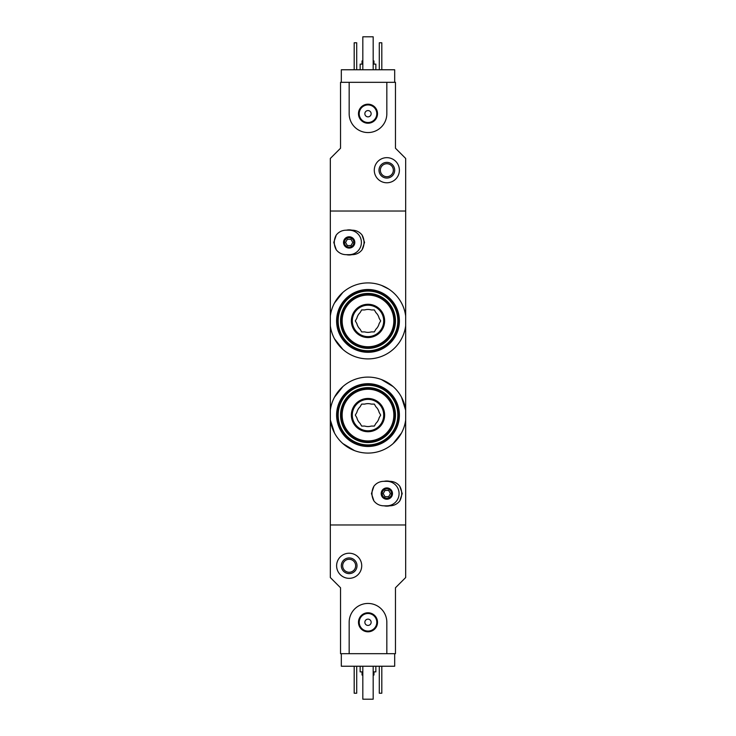 <?xml version="1.0" encoding="UTF-8"?>
<svg xmlns="http://www.w3.org/2000/svg" width="736" height="736" viewBox="0 0 736 736"><rect width="100%" height="100%" fill="white"/><g stroke="black" fill="none" stroke-linecap="round" stroke-linejoin="round"><path stroke-width="1.1" d="M405.674 325.781A37.987 37.987 0 0 1 330.326 325.781L330.326 316.038A37.987 37.987 0 0 1 405.674 316.038L405.674 410.219L401.506 397.192M334.494 338.799L342.875 349.398M388.617 289L381.487 285.393M342.856 292.431L334.484 303.03M405.674 419.962L405.674 577.548L395.471 587.751L395.471 653.678L386.832 653.678L386.832 622.288A18.832 18.832 0 0 0 368 603.446A18.832 18.832 0 0 0 349.168 622.288L349.168 653.678L340.529 653.678L340.529 587.751L330.326 577.548L330.326 524.97L405.674 524.97L330.326 524.97L330.326 410.219A37.987 37.987 0 0 1 405.674 410.219L405.674 419.962A37.987 37.987 0 0 1 330.326 419.962L334.494 432.989M342.875 443.578L354.485 450.588M393.098 443.606L401.488 433.026M393.125 386.593L381.515 379.592M342.902 386.575L334.512 397.155M349.168 82.322L349.168 113.712A18.832 18.832 0 0 0 368 132.554A18.832 18.832 0 0 0 386.832 113.712L386.832 82.322L340.529 82.322L340.529 148.249L330.326 158.452L330.326 211.03L405.674 211.03L330.326 211.03L330.326 316.038M386.832 82.322L395.471 82.322L395.471 148.249L405.674 158.452L405.674 316.038M330.326 325.781L330.326 410.219M394.68 653.678L394.68 666.236L341.32 666.236L341.32 653.678M362.038 671.885L362.038 675.032L362.82 675.032M373.18 675.032L373.962 675.032L373.962 671.885M360.152 666.236L360.152 671.885L362.82 671.885M373.18 671.885L375.848 671.885L375.848 666.236M381.809 666.236L381.809 693.238L379.298 693.238L379.298 666.236M356.702 666.236L356.702 693.238L354.191 693.238L354.191 666.236M336.61 565.782A12.558 12.558 0 0 1 355.442 554.907A12.558 12.558 0 0 1 355.442 576.656A12.558 12.558 0 0 1 336.61 565.782M341.32 565.782A7.848 7.848 0 0 1 353.087 558.983A7.848 7.848 0 0 1 353.087 572.571A7.848 7.848 0 0 1 341.32 565.782M342.672 565.782A6.486 6.486 0 0 1 352.406 560.16A6.486 6.486 0 0 1 352.406 571.394A6.486 6.486 0 0 1 342.672 565.782M373.18 666.236L373.18 699.2L362.82 699.2L362.82 666.236M349.168 653.678L386.832 653.678M358.487 622.288A9.513 9.513 0 0 1 372.756 614.045A9.513 9.513 0 0 1 372.756 630.531A9.513 9.513 0 0 1 358.487 622.288M364.863 622.288A3.137 3.137 0 0 1 369.573 619.565A3.137 3.137 0 0 1 369.573 625.002A3.137 3.137 0 0 1 364.863 622.288M359.214 622.288A8.786 8.786 0 0 1 372.398 614.67A8.786 8.786 0 0 1 372.398 629.896A8.786 8.786 0 0 1 359.214 622.288M341.32 82.322L341.32 69.764L394.68 69.764L394.68 82.322M373.962 64.115L373.962 60.968L373.18 60.968M362.82 60.968L362.038 60.968L362.038 64.115M375.848 69.764L375.848 64.115L373.18 64.115M362.82 64.115L360.152 64.115L360.152 69.764M354.191 69.764L354.191 42.762L356.702 42.762L356.702 69.764M379.298 69.764L379.298 42.762L381.809 42.762L381.809 69.764M399.39 170.218A12.558 12.558 0 0 1 380.558 181.093A12.558 12.558 0 0 1 380.558 159.344A12.558 12.558 0 0 1 399.39 170.218M394.68 170.218A7.848 7.848 0 0 1 382.913 177.017A7.848 7.848 0 0 1 382.913 163.429A7.848 7.848 0 0 1 394.68 170.218M393.328 170.218A6.486 6.486 0 0 1 383.594 175.84A6.486 6.486 0 0 1 383.594 164.606A6.486 6.486 0 0 1 393.328 170.218M362.82 69.764L362.82 36.8L373.18 36.8L373.18 69.764M377.513 113.712A9.513 9.513 0 0 1 363.244 121.955A9.513 9.513 0 0 1 363.244 105.469A9.513 9.513 0 0 1 377.513 113.712M371.137 113.712A3.137 3.137 0 0 1 366.427 116.435A3.137 3.137 0 0 1 366.427 110.998A3.137 3.137 0 0 1 371.137 113.712M376.786 113.712A8.786 8.786 0 0 1 363.602 121.33A8.786 8.786 0 0 1 363.602 106.104A8.786 8.786 0 0 1 376.786 113.712M383.695 505.816C379.702 505.715 376.455 504.105 373.952 500.986A14.867 14.867 0 0 1 373.952 486.165C376.455 483.046 379.702 481.436 383.695 481.326L389.979 481.326C393.972 481.436 397.219 483.046 399.722 486.165A14.867 14.867 0 0 1 399.722 500.986C397.219 504.105 393.972 505.715 389.979 505.816L383.695 505.816M386.832 499.229A5.649 5.649 0 0 1 381.938 490.746A5.649 5.649 0 0 1 391.727 490.746A5.649 5.649 0 0 1 386.832 499.229M373.952 486.165L371.45 493.571L373.952 500.986M399.722 500.986L402.215 493.571L399.722 486.165M386.832 498.281A4.71 4.71 0 0 1 382.757 491.216A4.71 4.71 0 0 1 390.917 491.216A4.71 4.71 0 0 1 386.832 498.281A4.71 4.71 0 0 1 382.757 491.216A4.71 4.71 0 0 1 390.917 491.216A4.71 4.71 0 0 1 386.832 498.281A4.71 4.71 0 0 1 382.757 491.216A4.71 4.71 0 0 1 390.917 491.216A4.71 4.71 0 0 1 386.832 498.281M385.02 496.717L388.645 496.717L390.457 493.571L388.645 490.434L385.02 490.434L383.208 493.571L385.02 496.717M386.832 481.326A12.245 12.245 0 0 1 399.078 493.571A12.245 12.245 0 0 1 386.832 505.816M389.629 505.816A12.558 12.558 0 0 1 384.045 505.816M384.045 481.326A12.558 12.558 0 0 1 389.629 481.326M346.021 254.674C342.028 254.564 338.781 252.954 336.278 249.835A14.867 14.867 0 0 1 336.278 235.014C338.781 231.895 342.028 230.285 346.021 230.184L352.305 230.184C356.298 230.285 359.545 231.895 362.048 235.014A14.867 14.867 0 0 1 362.048 249.835C359.545 252.954 356.298 254.564 352.305 254.674L346.021 254.674M349.168 248.078A5.649 5.649 0 0 1 344.273 239.605A5.649 5.649 0 0 1 354.062 239.605A5.649 5.649 0 0 1 349.168 248.078M336.278 235.014L333.785 242.429L336.278 249.835M362.048 249.835L364.55 242.429L362.048 235.014M349.168 247.14A4.71 4.71 0 0 1 345.083 240.074A4.71 4.71 0 0 1 353.243 240.074A4.71 4.71 0 0 1 349.168 247.14A4.71 4.71 0 0 1 345.083 240.074A4.71 4.71 0 0 1 353.243 240.074A4.71 4.71 0 0 1 349.168 247.14A4.71 4.71 0 0 1 345.083 240.074A4.71 4.71 0 0 1 353.243 240.074A4.71 4.71 0 0 1 349.168 247.14M347.355 245.566L350.98 245.566L352.792 242.429L350.98 239.283L347.355 239.283L345.543 242.429L347.355 245.566M349.168 230.184A12.245 12.245 0 0 1 361.404 242.429A12.245 12.245 0 0 1 349.168 254.674M351.955 254.674A12.558 12.558 0 0 1 346.371 254.674M346.371 230.184A12.558 12.558 0 0 1 351.955 230.184M364.752 426.08A11.454 11.454 0 0 0 371.248 426.08L374.348 426.08L375.894 423.402A11.454 11.454 0 0 0 379.141 417.772L380.687 415.086L379.141 412.408A11.454 11.454 0 0 0 375.894 406.778L374.348 404.101L371.248 404.101A11.454 11.454 0 0 0 364.752 404.101L361.652 404.101L360.106 406.778A11.454 11.454 0 0 0 356.859 412.408L355.313 415.086L356.859 417.772A11.454 11.454 0 0 0 360.106 423.402L361.652 426.08L364.752 426.08M368 442.557A27.471 27.471 0 0 0 391.791 401.359A27.471 27.471 0 0 0 344.209 401.359A27.471 27.471 0 0 0 368 442.557M368 441.462A26.367 26.367 0 0 0 390.834 401.902A26.367 26.367 0 0 0 345.166 401.902A26.367 26.367 0 0 0 368 441.462A26.367 26.367 0 0 0 390.834 401.902A26.367 26.367 0 0 0 345.166 401.902A26.367 26.367 0 0 0 368 441.462M368 431.728A16.643 16.643 0 0 0 382.407 406.769A16.643 16.643 0 0 0 353.593 406.769A16.643 16.643 0 0 0 368 431.728M338.174 415.086A29.826 29.826 0 0 0 368 444.912A29.826 29.826 0 0 0 397.826 415.086A29.826 29.826 0 0 0 368 385.268A29.826 29.826 0 0 0 338.174 415.086M368 446.485A31.39 31.39 0 0 0 395.186 399.39A31.39 31.39 0 0 0 340.814 399.39A31.39 31.39 0 0 0 368 446.485M368 445.538A30.452 30.452 0 0 0 394.376 399.869A30.452 30.452 0 0 0 341.624 399.869A30.452 30.452 0 0 0 368 445.538M368 430.79A15.695 15.695 0 0 0 381.598 407.238A15.695 15.695 0 0 0 354.402 407.238A15.695 15.695 0 0 0 368 430.79A15.695 15.695 0 0 0 381.598 407.238A15.695 15.695 0 0 0 354.402 407.238A15.695 15.695 0 0 0 368 430.79M364.752 331.899A11.454 11.454 0 0 0 371.248 331.899L374.348 331.899L375.894 329.222A11.454 11.454 0 0 0 379.141 323.592L380.687 320.914L379.141 318.228A11.454 11.454 0 0 0 375.894 312.598L374.348 309.92L371.248 309.92A11.454 11.454 0 0 0 364.752 309.92L361.652 309.92L360.106 312.598A11.454 11.454 0 0 0 356.859 318.228L355.313 320.914L356.859 323.592A11.454 11.454 0 0 0 360.106 329.222L361.652 331.899L364.752 331.899M368 348.376A27.471 27.471 0 0 0 391.791 307.179A27.471 27.471 0 0 0 344.209 307.179A27.471 27.471 0 0 0 368 348.376M368 347.282A26.367 26.367 0 0 0 390.834 307.722A26.367 26.367 0 0 0 345.166 307.722A26.367 26.367 0 0 0 368 347.282A26.367 26.367 0 0 0 390.834 307.722A26.367 26.367 0 0 0 345.166 307.722A26.367 26.367 0 0 0 368 347.282M368 337.548A16.643 16.643 0 0 0 382.407 312.588A16.643 16.643 0 0 0 353.593 312.588A16.643 16.643 0 0 0 368 337.548M338.174 320.914A29.826 29.826 0 0 0 368 350.732A29.826 29.826 0 0 0 397.826 320.914A29.826 29.826 0 0 0 368 291.088A29.826 29.826 0 0 0 338.174 320.914M368 352.305A31.39 31.39 0 0 0 395.186 305.21A31.39 31.39 0 0 0 340.814 305.21A31.39 31.39 0 0 0 368 352.305M368 351.357A30.452 30.452 0 0 0 394.376 305.688A30.452 30.452 0 0 0 341.624 305.688A30.452 30.452 0 0 0 368 351.357M368 336.61A15.695 15.695 0 0 0 381.598 313.058A15.695 15.695 0 0 0 354.402 313.058A15.695 15.695 0 0 0 368 336.61A15.695 15.695 0 0 0 381.598 313.058A15.695 15.695 0 0 0 354.402 313.058A15.695 15.695 0 0 0 368 336.61M368 440.938A25.852 25.852 0 0 0 390.384 402.169A25.852 25.852 0 0 0 345.616 402.169A25.852 25.852 0 0 0 368 440.938M368 346.757A25.852 25.852 0 0 0 390.384 307.988A25.852 25.852 0 0 0 345.616 307.988A25.852 25.852 0 0 0 368 346.757"/></g></svg>
